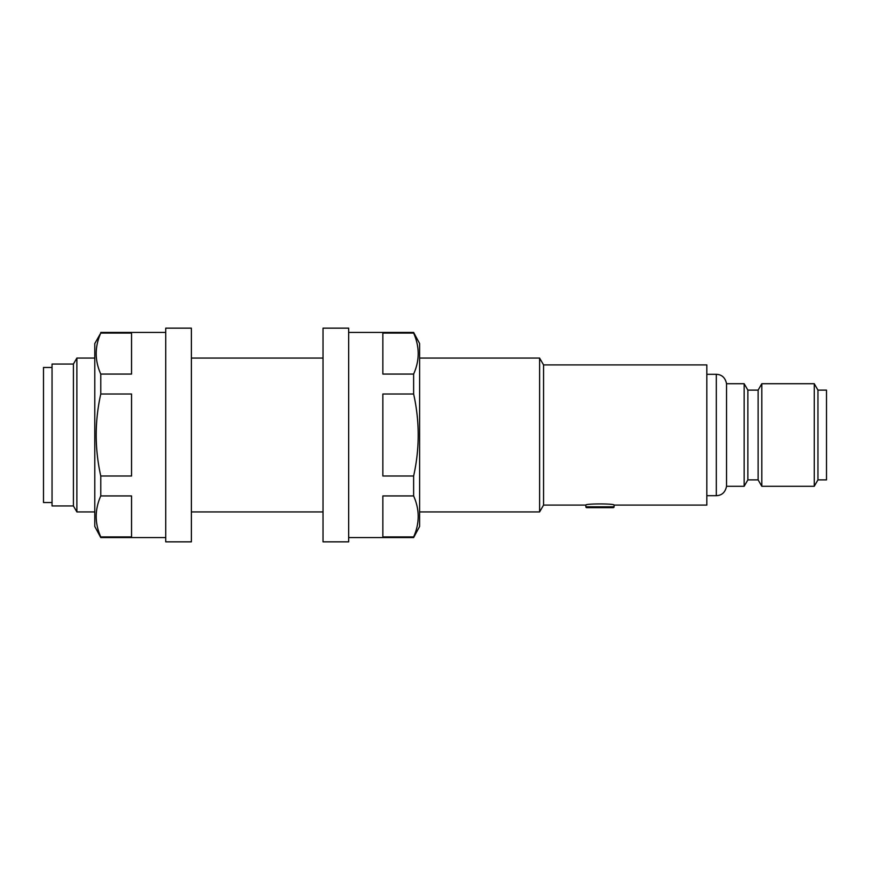 <?xml version="1.0" encoding="UTF-8"?>
<svg xmlns="http://www.w3.org/2000/svg" width="870" height="870" viewBox="0 0 870 870"><rect width="100%" height="100%" fill="white"/><g stroke="black" fill="none" stroke-linecap="round" stroke-linejoin="round"><path stroke-width="1.3" d="M585.869 505.089L585.869 506.808A0.859 0.859 0 0 0 586.728 507.656L613.23 507.656A0.859 0.859 0 0 0 614.079 506.808L614.079 505.089C614.949 503.534 584.999 503.545 585.869 505.089L543.565 505.089L543.565 364.911L539.607 358.07L419.612 358.07M726.537 486.286L726.537 383.713L744.154 383.713L744.154 486.286L726.537 486.286C725.275 492.322 721.872 495.454 716.314 495.693L716.314 374.307L706.832 374.307M52.048 502.534L43.5 502.534L43.5 367.466L52.048 367.466M73.417 505.948L73.417 364.051L76.875 358.07L76.875 511.93L73.417 505.948L52.048 505.948L52.048 364.051L73.417 364.051M543.565 505.089L539.607 511.93L539.607 358.07M614.079 505.089L706.832 505.089L706.832 364.911L543.565 364.911M758.118 479.881L761.815 486.286L761.815 383.713L758.118 390.119L758.118 479.881L747.863 479.881L747.863 390.119L744.154 383.713M817.952 479.881L817.952 390.119L826.5 390.119L826.5 479.881L817.952 479.881L814.255 486.286L814.255 383.713L761.815 383.713M100.768 333.069L131.544 333.069L131.544 374.067L100.768 374.067C94.689 360.463 94.689 346.804 100.768 333.069L94.786 343.541L94.786 526.459L100.768 537.573L165.735 537.573M100.768 536.931C94.689 523.327 94.689 509.668 100.768 495.933L131.544 495.933L131.544 536.931L100.768 536.931L100.768 537.573M100.768 475.999C94.689 448.692 94.689 421.363 100.768 394.001L131.544 394.001L131.544 475.999L100.768 475.999L100.768 495.933M100.768 374.067L100.768 394.001M100.768 332.427L165.735 332.427M191.378 328.153L191.378 541.847L165.735 541.847L165.735 328.153L191.378 328.153M348.663 332.427L413.631 332.427L419.612 343.541L419.612 526.459L413.631 537.573L348.663 537.573M413.631 332.427L413.631 333.069L382.854 333.069L382.854 374.067L413.631 374.067L413.631 394.001L382.854 394.001L382.854 475.999L413.631 475.999L413.631 495.933L382.854 495.933L382.854 536.931L413.631 536.931L413.631 537.573M413.631 374.067C419.71 360.463 419.71 346.804 413.631 333.069M413.631 475.999C419.721 448.692 419.721 421.363 413.631 394.001M413.631 536.931C419.71 523.327 419.71 509.668 413.631 495.933M323.02 328.153L348.663 328.153L348.663 541.847L323.02 541.847L323.02 328.153M585.869 506.808L614.079 506.808M539.607 511.93L419.612 511.93M323.02 511.93L191.378 511.93M94.786 511.93L76.875 511.93M716.314 495.693L706.832 495.693M747.863 479.881L744.154 486.286M814.255 486.286L761.815 486.286M817.952 390.119L814.255 383.713M758.118 390.119L747.863 390.119M323.02 358.07L191.378 358.07M94.786 358.07L76.875 358.07M716.314 374.307C721.872 374.546 725.275 377.678 726.537 383.713"/></g></svg>
